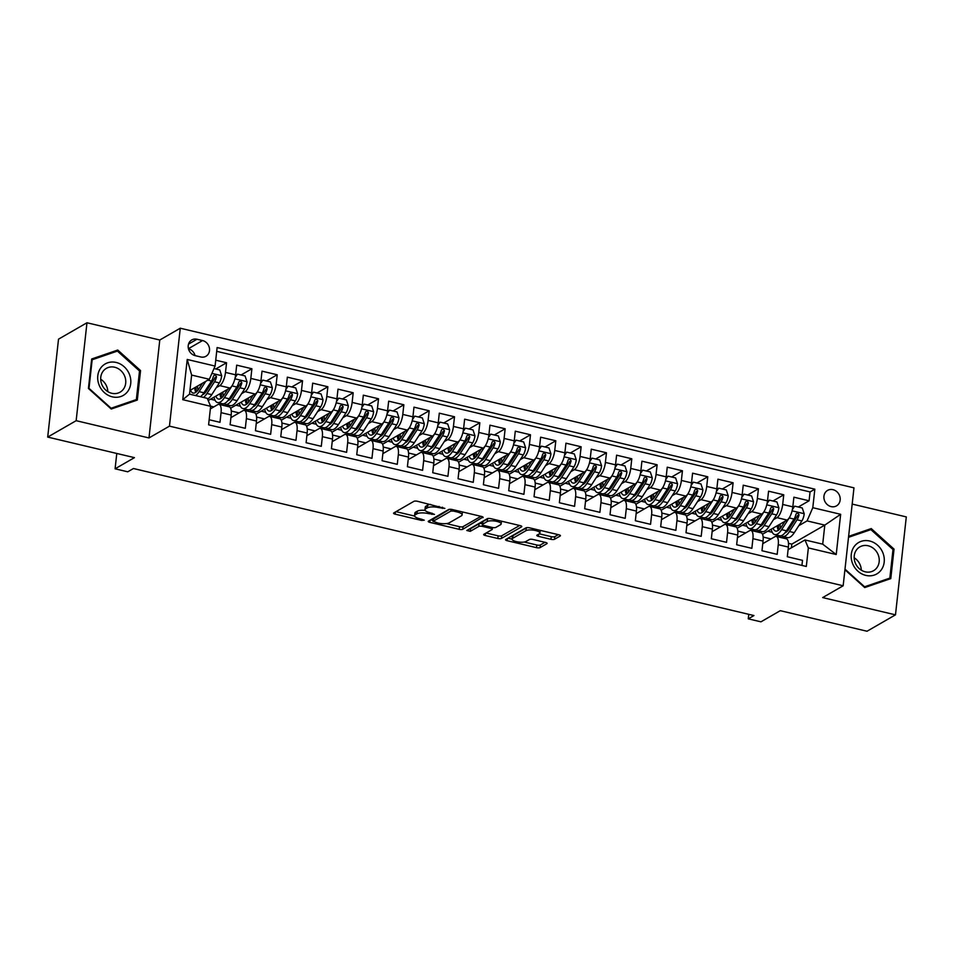<?xml version="1.0" encoding="UTF-8"?>
<svg xmlns="http://www.w3.org/2000/svg" width="954" height="954" viewBox="0 0 954 954"><rect width="100%" height="100%" fill="white"/><g stroke="black" fill="none" stroke-linecap="round" stroke-linejoin="round"><path stroke-width="1.43" d="M444.874 508.41L417.506 501.291A2.743 0.823 -173.7 0 0 413.905 501.339L393.787 512.93A2.743 0.823 -173.7 0 0 393.549 513.216A2.743 0.823 -173.7 0 0 395.159 514.158L421.573 520.419L424.268 520.18L419.724 518.714A8.765 2.635 -173.7 0 1 414.573 515.685A8.765 2.635 -173.7 0 1 415.336 514.766L417.017 513.801A8.765 2.635 -173.7 0 1 428.549 513.622L434.487 514.397L430.111 512.727A8.765 2.635 -173.7 0 1 424.971 509.698A8.765 2.635 -173.7 0 1 425.734 508.78L427.404 507.814A8.765 2.635 -173.7 0 1 438.935 507.635L444.874 508.41M832.985 489.664A8.932 7.882 60.1 0 0 827.583 490.392A8.932 7.882 60.1 0 0 824.113 499.204A8.932 7.882 60.1 0 0 831.113 506.61A8.932 7.882 60.1 0 0 836.503 505.882A8.932 7.882 60.1 0 0 839.985 497.058A8.932 7.882 60.1 0 0 832.985 489.664M550.959 539.32A2.743 0.823 -173.7 0 0 554.56 539.26L560.201 536.005A2.743 0.823 -173.7 0 0 560.439 535.719A2.743 0.823 -173.7 0 0 558.841 534.777L529.506 527.824A2.743 0.823 -173.7 0 0 525.892 527.884L505.787 539.463A2.743 0.823 -173.7 0 0 505.548 539.761A2.743 0.823 -173.7 0 0 507.158 540.703L536.494 547.656A2.743 0.823 -173.7 0 0 540.095 547.596L546.904 543.673A2.743 0.823 -173.7 0 0 547.143 543.386A2.743 0.823 -173.7 0 0 545.545 542.432L532.988 539.463A2.743 0.823 -173.7 0 0 529.387 539.511L526 541.467A7.334 2.206 -173.7 0 1 517.7 541.884A7.334 2.206 -173.7 0 1 512.059 539.082A7.334 2.206 -173.7 0 1 512.703 538.318L525.94 530.686A7.334 2.206 -173.7 0 1 534.24 530.269A7.334 2.206 -173.7 0 1 539.881 533.059A7.334 2.206 -173.7 0 1 539.248 533.835L537.03 535.111A2.743 0.823 -173.7 0 0 536.804 535.397A2.743 0.823 -173.7 0 0 538.402 536.339L550.959 539.32L551.257 536.673A2.743 0.823 -173.7 0 0 554.858 536.613L558.269 534.645M76.153 420.69L148.979 437.946L159.783 340.018L86.969 322.762L76.153 420.69L47.7 437.087L134.442 457.646L115.088 468.796L127.753 471.801L133.453 468.521L753.958 615.557L748.27 618.836L760.934 621.829L780.289 610.679L867.031 631.238L895.484 614.841L906.3 516.913L852.184 504.082M148.979 437.946L169.466 426.14L843.157 585.78L822.67 597.586L895.484 614.841M482.891 517.688A2.743 0.823 -173.7 0 0 483.129 517.402A2.743 0.823 -173.7 0 0 481.52 516.46L452.184 509.508A2.743 0.823 -173.7 0 0 448.583 509.555L428.465 521.146A2.743 0.823 -173.7 0 0 428.227 521.433A2.743 0.823 -173.7 0 0 429.837 522.375L459.172 529.327A2.743 0.823 -173.7 0 0 462.773 529.279L482.962 517.068M490.845 518.666L520.18 525.618A2.743 0.823 -173.7 0 1 521.79 526.56A2.743 0.823 -173.7 0 1 521.552 526.846L501.434 538.438A2.743 0.823 -173.7 0 1 497.833 538.485L485.276 535.516A2.743 0.823 -173.7 0 1 483.666 534.574A2.743 0.823 -173.7 0 1 483.905 534.288L492.061 529.589A2.743 0.823 -173.7 0 0 492.3 529.291A2.743 0.823 -173.7 0 0 490.702 528.349L482.366 526.381A2.743 0.823 -173.7 0 0 478.765 526.429L470.274 531.33L466.792 530.496L487.244 518.714A2.743 0.823 -173.7 0 1 490.845 518.666M47.7 437.087L58.516 339.159L86.969 322.762M798.295 507.015L809.087 500.79L793.883 497.189L792.822 506.848L782.685 504.451A11.174 4.043 103.3 0 1 776.973 517.664L773.479 519.668M772.967 501.005L783.759 494.792L768.566 491.191L767.493 500.85L757.369 498.453A11.174 4.043 103.3 0 1 751.645 511.654L748.151 513.669M747.638 495.007L758.43 488.794L743.238 485.192L742.164 494.852L732.04 492.443A11.174 4.043 103.3 0 1 726.316 505.656L722.834 507.671M722.309 489.008L733.101 482.784L717.909 479.182L716.836 488.842L706.711 486.445A11.174 4.043 103.3 0 1 700.987 499.657L697.505 501.661M696.98 483.01L707.773 476.785L692.58 473.184L691.519 482.843L681.383 480.446A11.174 4.043 103.3 0 1 675.659 493.659L672.176 495.663M671.652 477L682.444 470.787L667.251 467.186L666.19 476.845L656.054 474.448A11.174 4.043 103.3 0 1 650.33 487.649L646.848 489.664M646.323 471.002L657.127 464.789L641.923 461.187L640.861 470.847L630.725 468.438A11.174 4.043 103.3 0 1 625.001 481.651L621.519 483.666M621.006 465.003L631.798 458.779L616.594 455.177L615.533 464.836L605.396 462.44A11.174 4.043 103.3 0 1 599.684 475.652L596.19 477.656M595.678 459.005L606.47 452.78L591.277 449.179L590.204 458.838L580.08 456.441A11.174 4.043 103.3 0 1 574.356 469.654L570.862 471.658M570.349 452.995L581.141 446.782L565.949 443.181L564.875 452.84L554.751 450.443A11.174 4.043 103.3 0 1 549.027 463.644L545.545 465.659M545.02 446.997L555.812 440.772L540.62 437.182L539.547 446.842L529.422 444.433A11.174 4.043 103.3 0 1 523.698 457.646L520.216 459.661M519.692 440.998L530.484 434.774L515.291 431.172L514.23 440.831L504.094 438.435A11.174 4.043 103.3 0 1 498.37 451.647L494.887 453.651M494.363 434.988L505.155 428.775L489.962 425.174L488.901 434.833L478.765 432.436A11.174 4.043 103.3 0 1 473.041 445.649L469.559 447.653M469.034 428.99L479.838 422.777L464.634 419.176L463.572 428.835L453.436 426.438A11.174 4.043 103.3 0 1 447.712 439.639L444.23 441.654M443.705 422.992L454.509 416.767L439.305 413.165L438.244 422.837L428.107 420.428A11.174 4.043 103.3 0 1 422.395 433.641L418.901 435.644M418.389 416.993L429.181 410.769L413.976 407.167L412.915 416.826L402.791 414.43A11.174 4.043 103.3 0 1 397.067 427.642L393.573 429.646M393.06 410.983L403.852 404.77L388.66 401.169L387.586 410.828L377.462 408.431A11.174 4.043 103.3 0 1 371.738 421.644L368.256 423.648M367.731 404.985L378.523 398.772L363.331 395.171L362.258 404.83L352.133 402.421A11.174 4.043 103.3 0 1 346.409 415.634L342.927 417.649M342.403 398.987L353.195 392.762L338.002 389.16L336.929 398.832L326.805 396.423A11.174 4.043 103.3 0 1 321.081 409.636L317.599 411.639M317.074 392.988L327.866 386.764L312.673 383.162L311.612 392.821L301.476 390.424A11.174 4.043 103.3 0 1 295.752 403.637L292.27 405.641M291.745 386.978L302.549 380.765L287.345 377.164L286.283 386.823L276.147 384.426A11.174 4.043 103.3 0 1 270.423 397.639L266.941 399.643M266.416 380.98L277.22 374.767L262.016 371.166L260.955 380.825L250.819 378.416A11.174 4.043 103.3 0 1 245.095 391.629L241.612 393.644M241.1 374.982L251.892 368.757L236.687 365.155L235.626 374.815A11.174 4.043 103.3 0 1 229.902 388.028L208.199 400.537M209.153 419.748L219.992 422.312L221.054 412.653A11.174 4.043 103.3 0 0 219.074 404.413A11.174 4.043 103.3 0 0 217.667 404.687L210.345 408.908M219.074 404.413L229.21 406.809A11.174 4.043 103.3 0 1 231.19 415.05L230.117 424.709L245.309 428.31L246.382 418.651A11.174 4.043 103.3 0 0 244.403 410.411A11.174 4.043 103.3 0 0 242.996 410.685L230.892 417.661M244.403 410.411L254.539 412.808A11.174 4.043 -76.7 0 1 256.507 421.048L255.445 430.719L270.638 434.32L271.711 424.649A11.174 4.043 103.3 0 0 269.732 416.409A11.174 4.043 103.3 0 0 268.324 416.695L256.221 423.659M269.732 416.409L279.856 418.806A11.174 4.043 -76.7 0 1 281.835 427.058L280.774 436.717L295.967 440.319L297.04 430.659A11.174 4.043 103.3 0 0 295.06 422.407A11.174 4.043 103.3 0 0 293.653 422.694L281.549 429.658M295.06 422.407L305.185 424.816A11.174 4.043 -76.7 0 1 307.164 433.056L306.103 442.716L321.295 446.317L322.357 436.658A11.174 4.043 103.3 0 0 320.389 428.418A11.174 4.043 103.3 0 0 318.982 428.692L306.878 435.668M320.389 428.418L330.513 430.814A11.174 4.043 -76.7 0 1 332.493 439.055L331.432 448.714L346.624 452.315L347.685 442.656A11.174 4.043 103.3 0 0 345.706 434.416A11.174 4.043 103.3 0 0 344.311 434.69L332.207 441.666M345.706 434.416L355.842 436.813A11.174 4.043 -76.7 0 1 357.822 445.053L356.748 454.724L371.953 458.325L373.014 448.654A11.174 4.043 103.3 0 0 371.034 440.414A11.174 4.043 103.3 0 0 369.627 440.7L357.535 447.664M371.034 440.414L381.171 442.811A11.174 4.043 -76.7 0 1 383.15 451.063L382.077 460.722L397.281 464.324L398.343 454.664A11.174 4.043 103.3 0 0 396.363 446.412A11.174 4.043 103.3 0 0 394.956 446.699L382.864 453.663M396.363 446.412L406.499 448.821A11.174 4.043 -76.7 0 1 408.479 457.061L407.406 466.721L422.598 470.322L423.671 460.663A11.174 4.043 103.3 0 0 421.692 452.423A11.174 4.043 103.3 0 0 420.285 452.697L408.181 459.673M421.692 452.423L431.828 454.819A11.174 4.043 -76.7 0 1 433.796 463.06L432.734 472.719L447.927 476.32L449 466.661A11.174 4.043 103.3 0 0 447.021 458.421A11.174 4.043 103.3 0 0 445.613 458.695L433.51 465.671M447.021 458.421L457.145 460.818A11.174 4.043 -76.7 0 1 459.124 469.07L458.063 478.729L473.256 482.33L474.329 472.659A11.174 4.043 103.3 0 0 472.349 464.419A11.174 4.043 103.3 0 0 470.942 464.705L458.838 471.67M472.349 464.419L482.474 466.816A11.174 4.043 -76.7 0 1 484.453 475.068L483.392 484.727L498.584 488.329L499.657 478.669A11.174 4.043 103.3 0 0 497.678 470.417A11.174 4.043 103.3 0 0 496.271 470.704L484.167 477.68M497.678 470.417L507.802 472.826A11.174 4.043 -76.7 0 1 509.782 481.066L508.72 490.726L523.913 494.327L524.974 484.668A11.174 4.043 103.3 0 0 522.995 476.428A11.174 4.043 103.3 0 0 521.599 476.702L509.496 483.678M522.995 476.428L533.131 478.825A11.174 4.043 -76.7 0 1 535.111 487.065L534.037 496.724L549.242 500.325L550.303 490.666A11.174 4.043 103.3 0 0 548.323 482.426A11.174 4.043 103.3 0 0 546.916 482.7L534.824 489.676M548.323 482.426L558.46 484.823A11.174 4.043 -76.7 0 1 560.439 493.075L559.366 502.734L574.57 506.335L575.632 496.676A11.174 4.043 103.3 0 0 573.652 488.424A11.174 4.043 103.3 0 0 572.245 488.71L560.153 495.675M573.652 488.424L583.788 490.833A11.174 4.043 -76.7 0 1 585.768 499.073L584.695 508.732L599.899 512.334L600.96 502.675A11.174 4.043 103.3 0 0 598.981 494.422A11.174 4.043 103.3 0 0 597.574 494.709L585.47 501.685M598.981 494.422L609.117 496.831A11.174 4.043 -76.7 0 1 611.085 505.071L610.023 514.731L625.216 518.332L626.289 508.673A11.174 4.043 103.3 0 0 624.31 500.433A11.174 4.043 103.3 0 0 622.902 500.707L610.798 507.683M624.31 500.433L634.434 502.83A11.174 4.043 -76.7 0 1 636.413 511.07L635.352 520.729L650.545 524.33L651.618 514.671A11.174 4.043 103.3 0 0 649.638 506.431A11.174 4.043 103.3 0 0 648.231 506.705L636.127 513.681M649.638 506.431L659.763 508.828A11.174 4.043 -76.7 0 1 661.742 517.08L660.681 526.739L675.873 530.341L676.946 520.681A11.174 4.043 103.3 0 0 674.967 512.429A11.174 4.043 103.3 0 0 673.56 512.715L661.456 519.68M674.967 512.429L685.091 514.838A11.174 4.043 -76.7 0 1 687.071 523.078L686.009 532.737L701.202 536.339L702.263 526.68A11.174 4.043 103.3 0 0 700.296 518.439A11.174 4.043 103.3 0 0 698.888 518.714L686.785 525.69M700.296 518.439L710.42 520.836A11.174 4.043 -76.7 0 1 712.399 529.076L711.338 538.736L726.531 542.337L727.592 532.678A11.174 4.043 103.3 0 0 725.612 524.438A11.174 4.043 103.3 0 0 724.205 524.712L712.113 531.688M725.612 524.438L735.749 526.835A11.174 4.043 -76.7 0 1 737.728 535.075L736.655 544.746L751.859 548.335L752.921 538.676A11.174 4.043 103.3 0 0 750.941 530.436A11.174 4.043 103.3 0 0 749.534 530.722L737.442 537.686M750.941 530.436L761.077 532.833A11.174 4.043 -76.7 0 1 763.057 541.085L761.984 550.744L777.188 554.346L778.249 544.686A11.174 4.043 103.3 0 0 776.27 536.434A11.174 4.043 103.3 0 0 774.863 536.72L762.771 543.685M755.973 529.756L753.672 531.08M792.822 506.848A11.174 4.043 -76.7 0 1 787.098 520.061L762.496 534.24M730.645 523.758L728.343 525.082M767.493 500.85A11.174 4.043 -76.7 0 1 761.769 514.063L737.168 528.242M705.316 517.748L703.015 519.083M742.164 494.852A11.174 4.043 -76.7 0 1 736.44 508.065L711.839 522.232M679.999 511.749L677.698 513.073M716.836 488.842A11.174 4.043 -76.7 0 1 711.124 502.054L686.51 516.233M654.671 505.751L652.369 507.075M691.519 482.843A11.174 4.043 -76.7 0 1 685.795 496.056L661.182 510.235M629.342 499.753L627.04 501.077M666.19 476.845A11.174 4.043 -76.7 0 1 660.466 490.058L635.853 504.237M604.013 493.743L601.712 495.078M640.861 470.847A11.174 4.043 -76.7 0 1 635.137 484.048L610.524 498.226M578.684 487.744L576.383 489.068M615.533 464.836A11.174 4.043 -76.7 0 1 609.809 478.049L585.207 492.228M553.356 481.746L551.054 483.07M590.204 458.838A11.174 4.043 -76.7 0 1 584.48 472.051L559.879 486.23M528.027 475.748L525.726 477.072M564.875 452.84A11.174 4.043 -76.7 0 1 559.151 466.053L534.55 480.232M502.71 469.738L500.397 471.073M539.547 446.842A11.174 4.043 -76.7 0 1 533.835 460.043L509.221 474.221M477.382 463.739L475.08 465.063M514.23 440.831A11.174 4.043 -76.7 0 1 508.506 454.044L483.893 468.223M452.053 457.741L449.751 459.065M488.901 434.833A11.174 4.043 -76.7 0 1 483.177 448.046L458.564 462.225M426.724 451.743L424.423 453.067M463.572 428.835A11.174 4.043 -76.7 0 1 457.848 442.048L433.235 456.227M401.395 445.733L399.094 447.068M438.244 422.837A11.174 4.043 -76.7 0 1 432.52 436.038L407.918 450.216M376.067 439.734L373.765 441.058M412.915 416.826A11.174 4.043 -76.7 0 1 407.191 430.039L382.59 444.218M350.738 433.736L348.437 435.06M387.586 410.828A11.174 4.043 -76.7 0 1 381.862 424.041L357.261 438.22M325.421 427.738L323.108 429.061M362.258 404.83A11.174 4.043 -76.7 0 1 356.534 418.043L331.932 432.222M300.093 421.728L297.791 423.063M336.929 398.832A11.174 4.043 -76.7 0 1 331.217 412.033L306.604 426.211M274.764 415.729L272.462 417.053M311.612 392.821A11.174 4.043 -76.7 0 1 305.888 406.034L281.275 420.213M249.435 409.731L247.134 411.055M286.283 386.823A11.174 4.043 -76.7 0 1 280.559 400.036L255.946 414.215M224.107 403.733L221.805 405.056M260.955 380.825A11.174 4.043 -76.7 0 1 255.231 394.038L230.618 408.205M195.176 355.639L200.745 356.963A8.658 7.632 60.1 0 0 205.981 356.259A8.658 7.632 60.1 0 0 209.343 347.721A8.658 7.632 60.1 0 0 202.558 340.554L196.989 339.23A8.658 7.632 60.1 0 0 191.766 339.946A8.658 7.632 60.1 0 0 188.391 348.472A8.658 7.632 60.1 0 0 195.176 355.639M169.466 426.14L180.27 328.212L853.973 487.852L843.157 585.78M809.087 500.79L810.065 491.93L814.847 489.175L217.13 347.542L215.079 366.062L209.355 379.275L189.929 390.472M814.847 489.175L812.796 507.695L840.653 514.301L836.217 554.524L808.36 547.93L806.309 566.461L208.592 424.828L210.643 406.297L182.774 399.69L187.222 359.467L215.079 366.062M215.771 368.983L226.563 362.758L225.49 372.418A11.174 4.043 103.3 0 1 219.778 385.631L216.284 387.634M801.944 565.424L802.505 560.344L787.312 556.742L788.386 547.083A11.174 4.043 -76.7 0 0 786.406 538.843L776.27 536.434M251.892 368.757L250.819 378.416M277.22 374.767L276.147 384.426M302.549 380.765L301.476 390.424M327.866 386.764L326.805 396.423M353.195 392.762L352.133 402.421M378.523 398.772L377.462 408.431M403.852 404.77L402.791 414.43M429.181 410.769L428.107 420.428M454.509 416.767L453.436 426.438M479.838 422.777L478.765 432.436M505.155 428.775L504.094 438.435M530.484 434.774L529.422 444.433M555.812 440.772L554.751 450.443M581.141 446.782L580.08 456.441M606.47 452.78L605.396 462.44M631.798 458.779L630.725 468.438M657.127 464.789L656.054 474.448M682.444 470.787L681.383 480.446M707.773 476.785L706.711 486.445M733.101 482.784L732.04 492.443M758.43 488.794L757.369 498.453M783.759 494.792L782.685 504.451M810.065 491.93L216.713 351.322M226.563 362.758L215.723 360.195M791.391 547.787L791.796 544.126L824.805 525.105L807.072 520.908L798.808 525.666M781.302 535.754L779.001 537.09M791.796 544.126L788.493 543.351M209.355 379.275L191.635 375.077L189.524 394.133L207.256 398.331L210.643 406.297M159.783 340.018L180.27 328.212M748.771 614.316L748.27 618.836M116.782 453.46L115.088 468.796M788.087 549.695L804.973 539.964L822.706 544.162L824.805 525.105L840.653 514.301M737.812 531.068L745.694 532.928M712.483 525.07L720.365 526.93M687.154 519.059L695.037 520.932M661.837 513.061L669.708 514.933M636.509 507.063L644.379 508.923M611.18 501.065L619.051 502.925M585.851 495.054L593.734 496.927M560.523 489.056L568.405 490.928M535.194 483.058L543.076 484.918M509.865 477.048L517.748 478.92M484.549 471.049L492.419 472.922M459.22 465.051L467.09 466.911M433.891 459.053L441.762 460.913M408.562 453.043L416.445 454.915M383.234 447.044L391.116 448.917M357.905 441.046L365.787 442.906M332.576 435.048L340.459 436.908M307.248 429.038L315.13 430.91M281.931 423.039L289.801 424.912M256.602 417.041L264.473 418.901M231.273 411.043L239.156 412.903M210.572 406.13L213.827 406.905M763.14 537.066L771.023 538.938M221.495 404.985L223.665 403.733M210.548 399.189L215.055 400.251M246.824 410.983L248.982 409.743M235.876 405.188L240.384 406.249M272.152 416.981L274.311 415.741M261.205 411.186L265.713 412.259M297.481 422.98L299.639 421.74M286.522 417.184L291.03 418.257M322.81 428.99L324.968 427.738M311.851 423.194L316.358 424.256M348.138 434.988L350.297 433.748M337.179 429.193L341.687 430.266M373.467 440.986L375.626 439.746M362.508 435.191L367.016 436.264M398.784 446.997L400.954 445.745M387.837 441.189L392.344 442.262M424.113 452.995L426.271 451.743M413.165 447.199L417.673 448.261M449.441 458.993L451.6 457.753M438.494 453.198L443.002 454.271M474.77 464.992L476.928 463.751M463.811 459.196L468.319 460.269M500.099 471.002L502.257 469.75M489.14 465.194L493.647 466.267M525.427 477L527.586 475.76M514.468 471.204L518.976 472.266M550.756 482.998L552.915 481.758M539.797 477.203L544.305 478.276M576.085 488.997L578.243 487.756M565.126 483.201L569.633 484.274M601.402 495.007L603.56 493.755M590.454 489.211L594.962 490.273M626.73 501.005L628.889 499.765M615.783 495.209L620.291 496.271M652.059 507.003L654.217 505.763M641.1 501.208L645.608 502.281M677.388 513.002L679.546 511.761M666.429 507.206L670.936 508.279M702.716 519.012L704.875 517.76M691.757 513.216L696.265 514.278M728.045 525.01L730.204 523.77M717.086 519.214L721.594 520.276M753.374 531.008L755.532 529.768M742.415 525.213L746.922 526.286M808.36 547.93L804.973 539.964M807.072 520.908L812.796 507.695M778.691 537.007L780.849 535.766M767.743 531.211L772.251 532.284M191.635 375.077L187.222 359.467M189.524 394.133L182.774 399.69M836.217 554.524L822.706 544.162M195.045 355.615A8.658 7.632 60.1 0 0 188.463 348.782M111.236 409.027L137.304 400.072L140.56 370.581L117.747 350.035L91.679 358.99L88.424 388.481L111.236 409.027M844.934 569.753L864.718 587.569L890.786 578.613L894.041 549.122L871.229 528.576L848.619 536.351M113.729 352.36L117.747 350.035M139.499 371.189L140.56 370.581M892.98 549.731L894.041 549.122M867.21 530.901L871.229 528.576M430.576 504.38A8.765 2.635 -173.7 0 0 427.702 505.167L427.404 507.814M424.971 509.698L425.257 507.051A8.765 2.635 -173.7 0 1 426.021 506.133L427.702 505.167M425.162 510.378A8.765 2.635 -173.7 0 0 417.303 511.153L417.017 513.801M414.573 515.685L414.871 513.037A8.765 2.635 -173.7 0 1 415.634 512.119L417.303 511.153M396.017 511.654L414.62 516.054M446.389 523.591L459.47 526.68A2.743 0.823 -173.7 0 0 463.072 526.632L480.959 516.317M430.695 519.87L433.128 520.443M453.353 511.058L450.837 511.094L433.176 521.266L437.743 522.983A8.765 2.635 -173.7 0 0 449.274 522.804L461.342 515.852A8.765 2.635 -173.7 0 0 462.106 514.933A8.765 2.635 -173.7 0 0 456.966 511.904L453.353 511.058L453.496 509.818M433.426 519.048L449.644 509.305M462.106 514.933L462.392 512.286A8.765 2.635 -173.7 0 0 462.356 511.916M519.62 525.487L501.732 535.79L501.434 538.438M486.135 533L498.119 535.85A2.743 0.823 -173.7 0 0 501.732 535.79M482.426 523.674A2.743 0.823 -173.7 0 0 479.063 523.782L470.56 528.683L470.274 531.33M469.618 528.874L470.56 528.683M500.528 524.712A7.334 2.206 -173.7 0 0 501.172 523.937A7.334 2.206 -173.7 0 0 495.531 521.134A7.334 2.206 -173.7 0 0 487.232 521.552L482.569 524.247A2.743 0.823 -173.7 0 0 482.33 524.533A2.743 0.823 -173.7 0 0 483.928 525.475L492.264 527.455A2.743 0.823 -173.7 0 0 495.865 527.395L500.528 524.712M501.172 523.937L501.458 521.289A7.334 2.206 -173.7 0 0 501.458 521.182M488.853 518.439A7.334 2.206 -173.7 0 0 487.518 518.904L487.232 521.552M482.33 524.533L482.617 521.886A2.743 0.823 -173.7 0 1 482.855 521.599L487.518 518.904M539.26 533.823L551.257 536.673M539.881 533.059L540.167 530.412A7.334 2.206 -173.7 0 0 540.179 530.352M527.419 527.598A7.334 2.206 -173.7 0 0 526.238 528.039L525.94 530.686M512.059 539.082L512.358 536.434A7.334 2.206 -173.7 0 1 512.99 535.671L526.238 528.039M524.223 542.027L536.78 545.008A2.743 0.823 -173.7 0 0 540.381 544.949L544.972 542.301M508.005 538.187L512.059 539.141M202.451 383.258L198.778 388.934A17.732 6.416 103.3 0 1 193.102 393.048A17.732 6.416 103.3 0 1 190.561 390.103M205.754 381.35L199.1 391.629A21.358 7.727 103.3 0 1 195.642 395.576M213.994 368.554L219.742 369.925L221.686 375.816A7.393 2.683 103.3 0 1 219.348 382.9L211.764 394.634A21.358 7.727 103.3 0 1 207.567 399.07M203.667 394.145A17.732 6.416 103.3 0 1 203.393 393.537M203.5 397.436A21.358 7.727 -76.7 0 0 206.946 393.489L214.543 381.767A7.393 2.683 -76.7 0 0 216.522 376.735L215.139 374.683L213.481 376.019A7.393 2.683 103.3 0 1 211.502 381.04L203.917 392.774A21.358 7.727 103.3 0 1 200.459 396.721M196.047 386.942A21.358 7.727 -76.7 0 0 196.345 391.867M194.652 387.741A17.732 6.416 -76.7 0 0 195.82 392.285M216.522 376.735L214.877 377.689A3.768 1.359 103.3 0 1 214.209 379.072L206.624 390.794A17.732 6.416 103.3 0 1 202.427 394.813M197.931 390.138A17.732 6.416 103.3 0 1 197.573 386.06M116.161 362.46A18.15 16.015 60.1 0 0 97.797 375.757A18.15 16.015 60.1 0 0 112.357 396.864A18.15 16.015 60.1 0 0 130.722 383.568A18.15 16.015 60.1 0 0 116.161 362.46M114.659 367.23A13.738 12.128 60.1 0 0 106.359 368.351A13.738 12.128 60.1 0 0 101.017 381.91A13.738 12.128 60.1 0 0 111.785 393.286A13.738 12.128 60.1 0 0 120.085 392.166A13.738 12.128 60.1 0 0 125.439 378.607A13.738 12.128 60.1 0 0 114.659 367.23M136.362 399.559L111.105 408.24L89.008 388.338L92.156 359.765L117.414 351.084L139.522 370.987L136.362 399.559L132.797 401.61M91.548 360.111L92.156 359.765M107.826 391.629A13.738 12.128 60.1 0 0 100.683 379.227M854.438 546.225A18.15 16.015 60.1 0 0 857.861 571.148A18.15 16.015 60.1 0 0 881.043 570.182A18.15 16.015 60.1 0 0 877.62 545.259A18.15 16.015 60.1 0 0 854.438 546.225M856.632 549.731A13.738 12.128 60.1 0 0 857.574 566.855A13.738 12.128 60.1 0 0 873.566 570.707A13.738 12.128 60.1 0 0 876.774 567.868A13.738 12.128 60.1 0 0 875.844 550.744A13.738 12.128 60.1 0 0 859.84 546.892A13.738 12.128 60.1 0 0 856.632 549.731M848.511 537.317L870.895 529.625L893.004 549.528L889.843 578.1L864.586 586.782L844.994 569.144M886.278 580.151L889.843 578.1M861.307 570.17A13.738 12.128 60.1 0 0 854.164 557.768M232.728 384.605A7.393 2.683 103.3 0 1 232.013 385.905L224.428 397.627A21.358 7.727 103.3 0 1 217.584 402.576A21.358 7.727 103.3 0 1 214.018 397.186M227.779 389.256L224.107 394.944A17.732 6.416 103.3 0 1 218.43 399.046A17.732 6.416 103.3 0 1 215.89 396.101M235.519 375.685L237.474 374.123L245.071 375.924L247.014 381.815A7.393 2.683 103.3 0 1 244.677 388.91L237.093 400.632A21.358 7.727 103.3 0 1 230.248 405.581L225.442 404.436A21.358 7.727 -76.7 0 0 232.275 399.487L239.871 387.765A7.393 2.683 -76.7 0 0 241.839 382.745L240.468 380.694L238.81 382.017A7.393 2.683 103.3 0 1 236.83 387.05L229.234 398.772A21.358 7.727 103.3 0 1 222.401 403.721L217.584 402.576M228.996 400.143A17.732 6.416 103.3 0 1 228.721 399.547M237.474 374.123L235.185 377.557M221.376 392.941A21.358 7.727 -76.7 0 0 221.662 397.866M224.023 403.649A21.358 7.727 -76.7 0 0 225.442 404.436M219.98 393.752A17.732 6.416 -76.7 0 0 221.149 398.283M241.839 382.745L240.205 383.687A3.768 1.359 103.3 0 1 239.537 385.07L231.953 396.804A17.732 6.416 103.3 0 1 227.756 400.811M223.26 396.137A17.732 6.416 103.3 0 1 222.902 392.07M258.057 390.603A7.393 2.683 103.3 0 1 257.341 391.903L249.757 403.637A21.358 7.727 103.3 0 1 242.912 408.574A21.358 7.727 103.3 0 1 239.347 403.184M253.108 395.254L249.435 400.942A17.732 6.416 103.3 0 1 243.747 405.045A17.732 6.416 103.3 0 1 241.219 402.111M260.847 381.683L262.803 380.121L270.399 381.922L272.343 387.813A7.393 2.683 103.3 0 1 270.006 394.908L262.422 406.631A21.358 7.727 103.3 0 1 255.577 411.579L250.771 410.435A21.358 7.727 -76.7 0 0 257.604 405.498L265.188 393.763A7.393 2.683 -76.7 0 0 267.168 388.743L265.796 386.692L264.127 388.028A7.393 2.683 103.3 0 1 262.159 393.048L254.563 404.77A21.358 7.727 103.3 0 1 247.73 409.719L242.912 408.574M254.324 406.142A17.732 6.416 103.3 0 1 254.05 405.545M262.803 380.121L260.514 383.556M246.704 398.939A21.358 7.727 -76.7 0 0 246.991 403.876M249.352 409.648A21.358 7.727 -76.7 0 0 250.771 410.435M245.309 399.75A17.732 6.416 -76.7 0 0 246.478 404.281M267.168 388.743L265.534 389.685A3.768 1.359 103.3 0 1 264.866 391.08L257.282 402.803A17.732 6.416 103.3 0 1 253.084 406.809M248.589 402.147A17.732 6.416 103.3 0 1 248.231 398.068M283.386 396.614A7.393 2.683 103.3 0 1 282.67 397.913L275.086 409.636A21.358 7.727 103.3 0 1 268.241 414.585A21.358 7.727 103.3 0 1 264.675 409.183M278.437 401.252L274.752 406.941A17.732 6.416 103.3 0 1 269.076 411.055A17.732 6.416 103.3 0 1 266.548 408.109M286.176 387.694L288.12 386.12L295.728 387.92L297.672 393.823A7.393 2.683 103.3 0 1 295.335 400.907L287.75 412.641A21.358 7.727 103.3 0 1 280.905 417.578L276.1 416.445A21.358 7.727 -76.7 0 0 282.933 411.496L290.517 399.774A7.393 2.683 -76.7 0 0 292.496 394.741L291.125 392.69L289.456 394.026A7.393 2.683 103.3 0 1 287.476 399.046L279.892 410.78A21.358 7.727 103.3 0 1 273.059 415.717L268.241 414.585M279.653 412.152A17.732 6.416 103.3 0 1 279.379 411.544M288.12 386.12L285.842 389.554M272.033 404.949A21.358 7.727 -76.7 0 0 272.319 409.874M274.68 415.658A21.358 7.727 -76.7 0 0 276.1 416.445M270.638 405.748A17.732 6.416 -76.7 0 0 271.807 410.292M292.496 394.741L290.863 395.683A3.768 1.359 103.3 0 1 290.195 397.079L282.611 408.801A17.732 6.416 103.3 0 1 278.401 412.808M273.917 408.145A17.732 6.416 103.3 0 1 273.559 404.067M308.714 402.612A7.393 2.683 103.3 0 1 307.999 403.912L300.403 415.634A21.358 7.727 103.3 0 1 293.57 420.583A21.358 7.727 103.3 0 1 290.004 415.181M303.766 407.263L300.081 412.939A17.732 6.416 103.3 0 1 294.404 417.053A17.732 6.416 103.3 0 1 291.876 414.108M311.493 393.692L313.449 392.13L321.045 393.93L323.001 399.821A7.393 2.683 103.3 0 1 320.663 406.917L313.067 418.639A21.358 7.727 103.3 0 1 306.234 423.588L301.416 422.443A21.358 7.727 -76.7 0 0 308.261 417.494L315.846 405.772A7.393 2.683 -76.7 0 0 317.825 400.74L316.454 398.689L314.784 400.024A7.393 2.683 103.3 0 1 312.805 405.056L305.22 416.779A21.358 7.727 103.3 0 1 298.387 421.728L293.57 420.583M304.982 418.15A17.732 6.416 103.3 0 1 304.696 417.542M313.449 392.13L311.171 395.564M297.362 410.947A21.358 7.727 -76.7 0 0 297.648 415.872M300.009 421.656A21.358 7.727 -76.7 0 0 301.416 422.443M295.967 411.746A17.732 6.416 -76.7 0 0 297.123 416.29M317.825 400.74L316.191 401.694A3.768 1.359 103.3 0 1 315.524 403.077L307.939 414.799A17.732 6.416 103.3 0 1 303.73 418.818M299.246 414.143A17.732 6.416 103.3 0 1 298.888 410.065M334.043 408.61A7.393 2.683 103.3 0 1 333.328 409.91L325.731 421.632A21.358 7.727 103.3 0 1 318.898 426.581A21.358 7.727 103.3 0 1 315.333 421.191M329.094 413.261L325.409 418.949A17.732 6.416 103.3 0 1 319.733 423.051A17.732 6.416 103.3 0 1 317.193 420.106M336.822 399.69L338.777 398.128L346.374 399.929L348.329 405.82A7.393 2.683 103.3 0 1 345.98 412.915L338.396 424.637A21.358 7.727 103.3 0 1 331.563 429.586L326.745 428.441A21.358 7.727 -76.7 0 0 333.59 423.493L341.174 411.77A7.393 2.683 -76.7 0 0 343.154 406.75L341.782 404.699L340.113 406.022A7.393 2.683 103.3 0 1 338.133 411.055L330.549 422.777A21.358 7.727 103.3 0 1 323.704 427.726L318.898 426.581M330.311 424.148A17.732 6.416 103.3 0 1 330.024 423.552M338.777 398.128L336.5 401.562M322.69 416.946A21.358 7.727 -76.7 0 0 322.977 421.883M325.326 427.654A21.358 7.727 -76.7 0 0 326.745 428.441M321.295 417.757A17.732 6.416 -76.7 0 0 322.452 422.288M343.154 406.75L341.52 407.692A3.768 1.359 103.3 0 1 340.852 409.075L333.256 420.809A17.732 6.416 103.3 0 1 329.058 424.816M324.575 420.142A17.732 6.416 103.3 0 1 324.217 416.075M359.36 414.608A7.393 2.683 103.3 0 1 358.644 415.908L351.06 427.642A21.358 7.727 103.3 0 1 344.227 432.579A21.358 7.727 103.3 0 1 340.661 427.189M354.411 419.259L350.738 424.947A17.732 6.416 103.3 0 1 345.062 429.05A17.732 6.416 103.3 0 1 342.522 426.116M362.15 405.688L364.106 404.126L371.702 405.927L373.646 411.818A7.393 2.683 103.3 0 1 371.309 418.913L363.724 430.636A21.358 7.727 103.3 0 1 356.891 435.584L352.074 434.44A21.358 7.727 -76.7 0 0 358.919 429.503L366.503 417.769A7.393 2.683 -76.7 0 0 368.482 412.748L367.111 410.697L365.442 412.033A7.393 2.683 103.3 0 1 363.462 417.053L355.878 428.775A21.358 7.727 103.3 0 1 349.033 433.724L344.227 432.579M355.639 430.147A17.732 6.416 103.3 0 1 355.353 429.55M364.106 404.126L361.828 407.561M348.019 422.944A21.358 7.727 -76.7 0 0 348.305 427.881M350.655 433.653A21.358 7.727 -76.7 0 0 352.074 434.44M346.624 423.755A17.732 6.416 -76.7 0 0 347.781 428.286M368.482 412.748L366.837 413.69A3.768 1.359 103.3 0 1 366.181 415.085L358.585 426.808A17.732 6.416 103.3 0 1 354.387 430.814M349.891 426.152A17.732 6.416 103.3 0 1 349.534 422.073M384.689 420.619A7.393 2.683 103.3 0 1 383.973 421.918L376.389 433.641A21.358 7.727 103.3 0 1 369.556 438.59A21.358 7.727 103.3 0 1 365.99 433.188M379.74 425.257L376.067 430.946A17.732 6.416 103.3 0 1 370.39 435.06A17.732 6.416 103.3 0 1 367.85 432.114M387.479 411.699L389.435 410.125L397.031 411.925L398.975 417.828A7.393 2.683 103.3 0 1 396.637 424.912L389.053 436.646A21.358 7.727 103.3 0 1 382.22 441.583L377.402 440.45A21.358 7.727 -76.7 0 0 384.235 435.501L391.832 423.779A7.393 2.683 -76.7 0 0 393.811 418.746L392.428 416.695L390.77 418.031A7.393 2.683 103.3 0 1 388.791 423.051L381.206 434.786A21.358 7.727 103.3 0 1 374.362 439.722L369.556 438.59M380.956 436.157A17.732 6.416 103.3 0 1 380.682 435.549M389.435 410.125L387.145 413.571M373.336 428.954A21.358 7.727 -76.7 0 0 373.634 433.879M375.983 439.663A21.358 7.727 -76.7 0 0 377.402 440.45M371.941 429.753A17.732 6.416 -76.7 0 0 373.109 434.297M393.811 418.746L392.166 419.688A3.768 1.359 103.3 0 1 391.498 421.084L383.913 432.806A17.732 6.416 103.3 0 1 379.716 436.813M375.22 432.15A17.732 6.416 103.3 0 1 374.862 428.072M410.017 426.617A7.393 2.683 103.3 0 1 409.302 427.917L401.717 439.639A21.358 7.727 103.3 0 1 394.873 444.588A21.358 7.727 103.3 0 1 391.319 439.186M405.068 431.268L401.395 436.956A17.732 6.416 103.3 0 1 395.719 441.058A17.732 6.416 103.3 0 1 393.179 438.113M412.808 417.697L414.763 416.135L422.36 417.935L424.303 423.826A7.393 2.683 103.3 0 1 421.966 430.922L414.382 442.644A21.358 7.727 103.3 0 1 407.537 447.593L402.731 446.448A21.358 7.727 -76.7 0 0 409.564 441.499L417.16 429.777A7.393 2.683 -76.7 0 0 419.14 424.757L417.757 422.694L416.099 424.029A7.393 2.683 103.3 0 1 414.119 429.061L406.523 440.784A21.358 7.727 103.3 0 1 399.69 445.733L394.873 444.588M406.285 442.155A17.732 6.416 103.3 0 1 406.01 441.547M414.763 416.135L412.474 419.569M398.665 434.952A21.358 7.727 -76.7 0 0 398.951 439.877M401.312 445.661A21.358 7.727 -76.7 0 0 402.731 446.448M397.269 435.751A17.732 6.416 -76.7 0 0 398.438 440.295M419.14 424.757L417.494 425.699A3.768 1.359 103.3 0 1 416.826 427.082L409.242 438.816A17.732 6.416 103.3 0 1 405.045 442.823M400.549 438.148A17.732 6.416 103.3 0 1 400.191 434.07M435.346 432.615A7.393 2.683 103.3 0 1 434.63 433.915L427.046 445.637A21.358 7.727 103.3 0 1 420.201 450.586A21.358 7.727 103.3 0 1 416.636 445.196M430.397 437.266L426.724 442.954A17.732 6.416 103.3 0 1 421.048 447.056A17.732 6.416 103.3 0 1 418.508 444.111M438.136 423.695L440.092 422.133L447.688 423.934L449.632 429.825A7.393 2.683 103.3 0 1 447.295 436.92L439.711 448.642A21.358 7.727 103.3 0 1 432.866 453.591L428.06 452.446A21.358 7.727 -76.7 0 0 434.893 447.498L442.477 435.775A7.393 2.683 -76.7 0 0 444.457 430.755L443.085 428.704L441.428 430.027A7.393 2.683 103.3 0 1 439.448 435.06L431.852 446.782A21.358 7.727 103.3 0 1 425.019 451.731L420.201 450.586M431.613 448.153A17.732 6.416 103.3 0 1 431.339 447.557M440.092 422.133L437.803 425.567M423.993 440.951A21.358 7.727 -76.7 0 0 424.28 445.888M426.641 451.659A21.358 7.727 -76.7 0 0 428.06 452.446M422.598 441.762A17.732 6.416 -76.7 0 0 423.767 446.293M444.457 430.755L442.823 431.697A3.768 1.359 103.3 0 1 442.155 433.092L434.571 444.814A17.732 6.416 103.3 0 1 430.373 448.821M425.878 444.147A17.732 6.416 103.3 0 1 425.52 440.08M460.675 438.613A7.393 2.683 103.3 0 1 459.959 439.913L452.375 451.647A21.358 7.727 103.3 0 1 445.53 456.596A21.358 7.727 103.3 0 1 441.964 451.194M455.726 443.264L452.041 448.952A17.732 6.416 103.3 0 1 446.365 453.055A17.732 6.416 103.3 0 1 443.837 450.121M463.465 429.694L465.409 428.131L473.017 429.932L474.961 435.823A7.393 2.683 103.3 0 1 472.624 442.918L465.039 454.641A21.358 7.727 103.3 0 1 458.194 459.589L453.388 458.457A21.358 7.727 -76.7 0 0 460.222 453.508L467.806 441.774A7.393 2.683 -76.7 0 0 469.785 436.753L468.414 434.702L466.744 436.038A7.393 2.683 103.3 0 1 464.765 441.058L457.181 452.78A21.358 7.727 103.3 0 1 450.348 457.729L445.53 456.596M456.942 454.152A17.732 6.416 103.3 0 1 456.668 453.555M465.409 428.131L463.131 431.566M449.322 446.961A21.358 7.727 -76.7 0 0 449.608 451.886M451.969 457.658A21.358 7.727 -76.7 0 0 453.388 458.457M447.927 447.76A17.732 6.416 -76.7 0 0 449.095 452.291M469.785 436.753L468.152 437.695A3.768 1.359 103.3 0 1 467.484 439.09L459.9 450.813A17.732 6.416 103.3 0 1 455.69 454.819M451.206 450.157A17.732 6.416 103.3 0 1 450.848 446.078M486.003 444.624A7.393 2.683 103.3 0 1 485.288 445.923L477.704 457.646A21.358 7.727 103.3 0 1 470.859 462.595A21.358 7.727 103.3 0 1 467.293 457.193M481.054 449.262L477.37 454.951A17.732 6.416 103.3 0 1 471.693 459.065A17.732 6.416 103.3 0 1 469.165 456.119M488.782 435.704L490.738 434.13L498.334 435.93L500.29 441.833A7.393 2.683 103.3 0 1 497.952 448.917L490.356 460.651A21.358 7.727 103.3 0 1 483.523 465.588L478.705 464.455A21.358 7.727 -76.7 0 0 485.55 459.506L493.135 447.784A7.393 2.683 -76.7 0 0 495.114 442.751L493.743 440.7L492.073 442.036A7.393 2.683 103.3 0 1 490.094 447.056L482.509 458.791A21.358 7.727 103.3 0 1 475.676 463.727L470.859 462.595M482.271 460.162A17.732 6.416 103.3 0 1 481.985 459.554M490.738 434.13L488.46 437.576M474.651 452.959A21.358 7.727 -76.7 0 0 474.937 457.884M477.298 463.668A21.358 7.727 -76.7 0 0 478.705 464.455M473.256 453.758A17.732 6.416 -76.7 0 0 474.412 458.302M495.114 442.751L493.48 443.693A3.768 1.359 103.3 0 1 492.813 445.089L485.228 456.811A17.732 6.416 103.3 0 1 481.019 460.818M476.535 456.155A17.732 6.416 103.3 0 1 476.177 452.077M511.332 450.622A7.393 2.683 103.3 0 1 510.617 451.922L503.02 463.644A21.358 7.727 103.3 0 1 496.187 468.593A21.358 7.727 103.3 0 1 492.622 463.191M506.383 455.273L502.698 460.961A17.732 6.416 103.3 0 1 497.022 465.063A17.732 6.416 103.3 0 1 494.482 462.118M514.111 441.702L516.066 440.14L523.663 441.94L525.618 447.831A7.393 2.683 103.3 0 1 523.281 454.927L515.685 466.649A21.358 7.727 103.3 0 1 508.852 471.598L504.034 470.453A21.358 7.727 -76.7 0 0 510.879 465.504L518.463 453.782A7.393 2.683 -76.7 0 0 520.443 448.762L519.071 446.699L517.402 448.034A7.393 2.683 103.3 0 1 515.422 453.067L507.838 464.789A21.358 7.727 103.3 0 1 500.993 469.738L496.187 468.593M507.6 466.16A17.732 6.416 103.3 0 1 507.313 465.564M516.066 440.14L513.789 443.574M499.979 458.957A21.358 7.727 -76.7 0 0 500.266 463.882M502.615 469.666A21.358 7.727 -76.7 0 0 504.034 470.453M498.584 459.756A17.732 6.416 -76.7 0 0 499.741 464.3M520.443 448.762L518.809 449.704A3.768 1.359 103.3 0 1 518.141 451.087L510.557 462.821A17.732 6.416 103.3 0 1 506.347 466.828M501.864 462.153A17.732 6.416 103.3 0 1 501.506 458.075M536.661 456.62A7.393 2.683 103.3 0 1 535.933 457.92L528.349 469.654A21.358 7.727 103.3 0 1 521.516 474.591A21.358 7.727 103.3 0 1 517.95 469.201M531.712 461.271L528.027 466.959A17.732 6.416 103.3 0 1 522.351 471.061A17.732 6.416 103.3 0 1 519.811 468.128M539.439 447.7L541.395 446.138L548.991 447.939L550.935 453.83A7.393 2.683 103.3 0 1 548.598 460.925L541.013 472.647A21.358 7.727 103.3 0 1 534.18 477.596L529.363 476.451A21.358 7.727 -76.7 0 0 536.208 471.514L543.792 459.78A7.393 2.683 -76.7 0 0 545.771 454.76L544.4 452.709L542.731 454.032A7.393 2.683 103.3 0 1 540.751 459.065L533.167 470.787A21.358 7.727 103.3 0 1 526.322 475.736L521.516 474.591M532.928 472.158A17.732 6.416 103.3 0 1 532.642 471.562M541.395 446.138L539.117 449.572M525.308 464.956A21.358 7.727 -76.7 0 0 525.594 469.893M527.944 475.664A21.358 7.727 -76.7 0 0 529.363 476.451M523.913 465.767A17.732 6.416 -76.7 0 0 525.07 470.298M545.771 454.76L544.126 455.702A3.768 1.359 103.3 0 1 543.47 457.097L535.874 468.819A17.732 6.416 103.3 0 1 531.676 472.826M527.18 468.152A17.732 6.416 103.3 0 1 526.823 464.085M561.978 462.618A7.393 2.683 103.3 0 1 561.262 463.93L553.678 475.652A21.358 7.727 103.3 0 1 546.845 480.601A21.358 7.727 103.3 0 1 543.279 475.199M557.029 467.269L553.356 472.957A17.732 6.416 103.3 0 1 547.679 477.06A17.732 6.416 103.3 0 1 545.139 474.126M564.768 453.71L566.724 452.136L574.32 453.937L576.264 459.828A7.393 2.683 103.3 0 1 573.926 466.923L566.342 478.646A21.358 7.727 103.3 0 1 559.509 483.595L554.691 482.462A21.358 7.727 -76.7 0 0 561.536 477.513L569.121 465.791A7.393 2.683 -76.7 0 0 571.1 460.758L569.729 458.707L568.059 460.043A7.393 2.683 103.3 0 1 566.08 465.063L558.495 476.785A21.358 7.727 103.3 0 1 551.65 481.734L546.845 480.601M558.245 478.157A17.732 6.416 103.3 0 1 557.971 477.56M566.724 452.136L564.434 455.571M550.637 470.966A21.358 7.727 -76.7 0 0 550.923 475.891M553.272 481.663A21.358 7.727 -76.7 0 0 554.691 482.462M549.242 471.765A17.732 6.416 -76.7 0 0 550.398 476.296M571.1 460.758L569.455 461.7A3.768 1.359 103.3 0 1 568.787 463.095L561.202 474.818A17.732 6.416 103.3 0 1 557.005 478.825M552.509 474.162A17.732 6.416 103.3 0 1 552.151 470.083M587.306 468.629A7.393 2.683 103.3 0 1 586.591 469.928L579.006 481.651A21.358 7.727 103.3 0 1 572.173 486.6A21.358 7.727 103.3 0 1 568.608 481.198M582.357 473.279L578.684 478.956A17.732 6.416 103.3 0 1 573.008 483.07A17.732 6.416 103.3 0 1 570.468 480.124M590.097 459.709L592.052 458.135L599.649 459.935L601.592 465.838A7.393 2.683 103.3 0 1 599.255 472.922L591.671 484.656A21.358 7.727 103.3 0 1 584.826 489.593L580.02 488.46A21.358 7.727 -76.7 0 0 586.853 483.511L594.449 471.789A7.393 2.683 -76.7 0 0 596.429 466.756L595.046 464.705L593.388 466.041A7.393 2.683 103.3 0 1 591.408 471.061L583.824 482.796A21.358 7.727 103.3 0 1 576.979 487.732L572.173 486.6M583.574 484.167A17.732 6.416 103.3 0 1 583.299 483.559M592.052 458.135L589.763 461.581M575.954 476.964A21.358 7.727 -76.7 0 0 576.24 481.889M578.601 487.673A21.358 7.727 -76.7 0 0 580.02 488.46M574.558 477.763A17.732 6.416 -76.7 0 0 575.727 482.307M596.429 466.756L594.783 467.698A3.768 1.359 103.3 0 1 594.115 469.094L586.531 480.816A17.732 6.416 103.3 0 1 582.334 484.823M577.838 480.16A17.732 6.416 103.3 0 1 577.48 476.082M612.635 474.627A7.393 2.683 103.3 0 1 611.919 475.927L604.335 487.649A21.358 7.727 103.3 0 1 597.49 492.598A21.358 7.727 103.3 0 1 593.925 487.196M607.686 479.278L604.013 484.966A17.732 6.416 103.3 0 1 598.337 489.068A17.732 6.416 103.3 0 1 595.797 486.123M615.425 465.707L617.381 464.145L624.977 465.946L626.921 471.836A7.393 2.683 103.3 0 1 624.584 478.932L616.999 490.654A21.358 7.727 103.3 0 1 610.155 495.603L605.349 494.458A21.358 7.727 -76.7 0 0 612.182 489.509L619.766 477.787A7.393 2.683 -76.7 0 0 621.746 472.767L620.374 470.704L618.717 472.039A7.393 2.683 103.3 0 1 616.737 477.072L609.141 488.794A21.358 7.727 103.3 0 1 602.308 493.743L597.49 492.598M608.902 490.165A17.732 6.416 103.3 0 1 608.628 489.569M617.381 464.145L615.091 467.579M601.282 482.962A21.358 7.727 -76.7 0 0 601.569 487.888M603.93 493.671A21.358 7.727 -76.7 0 0 605.349 494.458M599.887 483.773A17.732 6.416 -76.7 0 0 601.056 488.305M621.746 472.767L620.112 473.709A3.768 1.359 103.3 0 1 619.444 475.092L611.86 486.826A17.732 6.416 103.3 0 1 607.662 490.833M603.166 486.158A17.732 6.416 103.3 0 1 602.809 482.08M637.964 480.625A7.393 2.683 103.3 0 1 637.248 481.925L629.664 493.659A21.358 7.727 103.3 0 1 622.819 498.596A21.358 7.727 103.3 0 1 619.253 493.206M633.015 485.276L629.33 490.964A17.732 6.416 103.3 0 1 623.654 495.066A17.732 6.416 103.3 0 1 621.126 492.133M640.754 471.705L642.698 470.143L650.306 471.944L652.25 477.835A7.393 2.683 103.3 0 1 649.912 484.93L642.328 496.652A21.358 7.727 103.3 0 1 635.483 501.601L630.677 500.456A21.358 7.727 -76.7 0 0 637.51 495.52L645.095 483.785A7.393 2.683 -76.7 0 0 647.074 478.765L645.703 476.714L644.033 478.037A7.393 2.683 103.3 0 1 642.054 483.07L634.47 494.792A21.358 7.727 103.3 0 1 627.637 499.741L622.819 498.596M634.231 496.163A17.732 6.416 103.3 0 1 633.957 495.567M642.698 470.143L640.42 473.578M626.611 488.961A21.358 7.727 -76.7 0 0 626.897 493.898M629.258 499.669A21.358 7.727 -76.7 0 0 630.677 500.456M625.216 489.772A17.732 6.416 -76.7 0 0 626.384 494.303M647.074 478.765L645.441 479.707A3.768 1.359 103.3 0 1 644.773 481.102L637.189 492.824A17.732 6.416 103.3 0 1 632.991 496.831M628.495 492.157A17.732 6.416 103.3 0 1 628.137 488.09M663.292 486.623A7.393 2.683 103.3 0 1 662.577 487.935L654.993 499.657A21.358 7.727 103.3 0 1 648.148 504.606A21.358 7.727 103.3 0 1 644.582 499.204M658.343 491.274L654.659 496.962A17.732 6.416 103.3 0 1 648.982 501.065A17.732 6.416 103.3 0 1 646.454 498.131M666.071 477.715L668.027 476.141L675.623 477.942L677.578 483.845A7.393 2.683 103.3 0 1 675.241 490.928L667.657 502.651A21.358 7.727 103.3 0 1 660.812 507.6L655.994 506.467A21.358 7.727 -76.7 0 0 662.839 501.518L670.423 489.796A7.393 2.683 -76.7 0 0 672.403 484.763L671.032 482.712L669.362 484.048A7.393 2.683 103.3 0 1 667.383 489.068L659.798 500.79A21.358 7.727 103.3 0 1 652.965 505.739L648.148 504.606M659.56 502.174A17.732 6.416 103.3 0 1 659.286 501.565M668.027 476.141L665.749 479.576M651.94 494.971A21.358 7.727 -76.7 0 0 652.226 499.896M654.587 505.668A21.358 7.727 -76.7 0 0 655.994 506.467M650.545 495.77A17.732 6.416 -76.7 0 0 651.713 500.313M672.403 484.763L670.769 485.705A3.768 1.359 103.3 0 1 670.102 487.1L662.517 498.823A17.732 6.416 103.3 0 1 658.308 502.83M653.824 498.167A17.732 6.416 103.3 0 1 653.466 494.089M688.621 492.634A7.393 2.683 103.3 0 1 687.906 493.933L680.309 505.656A21.358 7.727 103.3 0 1 673.476 510.605A21.358 7.727 103.3 0 1 669.911 505.203M683.672 497.284L679.987 502.961A17.732 6.416 103.3 0 1 674.311 507.075A17.732 6.416 103.3 0 1 671.771 504.129M691.4 483.714L693.355 482.152L700.951 483.952L702.907 489.843A7.393 2.683 103.3 0 1 700.57 496.927L692.974 508.661A21.358 7.727 103.3 0 1 686.141 513.61L681.323 512.465A21.358 7.727 -76.7 0 0 688.168 507.516L695.752 495.794A7.393 2.683 -76.7 0 0 697.732 490.761L696.36 488.71L694.691 490.046A7.393 2.683 103.3 0 1 692.711 495.066L685.127 506.801A21.358 7.727 103.3 0 1 678.282 511.749L673.476 510.605M684.889 508.172A17.732 6.416 103.3 0 1 684.602 507.564M693.355 482.152L691.078 485.586M677.268 500.969A21.358 7.727 -76.7 0 0 677.555 505.894M679.904 511.678A21.358 7.727 -76.7 0 0 681.323 512.465M675.873 501.768A17.732 6.416 -76.7 0 0 677.03 506.312M697.732 490.761L696.098 491.715A3.768 1.359 103.3 0 1 695.43 493.099L687.846 504.821A17.732 6.416 103.3 0 1 683.636 508.84M679.153 504.165A17.732 6.416 103.3 0 1 678.795 500.087M713.95 498.632A7.393 2.683 103.3 0 1 713.222 499.932L705.638 511.654A21.358 7.727 103.3 0 1 698.805 516.603A21.358 7.727 103.3 0 1 695.239 511.213M709.001 503.283L705.316 508.971A17.732 6.416 103.3 0 1 699.64 513.073A17.732 6.416 103.3 0 1 697.1 510.128M716.728 489.712L718.684 488.15L726.28 489.951L728.236 495.841A7.393 2.683 103.3 0 1 725.887 502.937L718.302 514.659A21.358 7.727 103.3 0 1 711.469 519.608L706.652 518.463A21.358 7.727 -76.7 0 0 713.497 513.514L721.081 501.792A7.393 2.683 -76.7 0 0 723.06 496.772L721.689 494.709L720.02 496.044A7.393 2.683 103.3 0 1 718.04 501.077L710.456 512.799A21.358 7.727 103.3 0 1 703.611 517.748L698.805 516.603M710.217 514.17A17.732 6.416 103.3 0 1 709.931 513.574M718.684 488.15L716.406 491.584M702.597 506.968A21.358 7.727 -76.7 0 0 702.883 511.893M705.233 517.676A21.358 7.727 -76.7 0 0 706.652 518.463M701.202 507.778A17.732 6.416 -76.7 0 0 702.359 512.31M723.06 496.772L721.415 497.714A3.768 1.359 103.3 0 1 720.759 499.097L713.163 510.831A17.732 6.416 103.3 0 1 708.965 514.838M704.469 510.163A17.732 6.416 103.3 0 1 704.112 506.097M739.267 504.63A7.393 2.683 103.3 0 1 738.551 505.93L730.967 517.664A21.358 7.727 103.3 0 1 724.134 522.601A21.358 7.727 103.3 0 1 720.568 517.211M734.318 509.281L730.645 514.969A17.732 6.416 103.3 0 1 724.968 519.071A17.732 6.416 103.3 0 1 722.428 516.138M742.057 495.71L744.013 494.148L751.609 495.949L753.553 501.84A7.393 2.683 103.3 0 1 751.215 508.935L743.631 520.657A21.358 7.727 103.3 0 1 736.798 525.606L731.98 524.462A21.358 7.727 -76.7 0 0 738.825 519.525L746.41 507.79A7.393 2.683 -76.7 0 0 748.389 502.77L747.018 500.719L745.348 502.054A7.393 2.683 103.3 0 1 743.369 507.075L735.784 518.797A21.358 7.727 103.3 0 1 728.939 523.746L724.134 522.601M735.546 520.168A17.732 6.416 103.3 0 1 735.26 519.572M744.013 494.148L741.735 497.583M727.926 512.966A21.358 7.727 -76.7 0 0 728.212 517.903M730.561 523.674A21.358 7.727 -76.7 0 0 731.98 524.462M726.531 513.777A17.732 6.416 -76.7 0 0 727.687 518.308M748.389 502.77L746.744 503.712A3.768 1.359 103.3 0 1 746.076 505.107L738.491 516.829A17.732 6.416 103.3 0 1 734.294 520.836M729.798 516.162A17.732 6.416 103.3 0 1 729.44 512.095M764.595 510.64A7.393 2.683 103.3 0 1 763.88 511.94L756.295 523.663A21.358 7.727 103.3 0 1 749.462 528.611A21.358 7.727 103.3 0 1 745.897 523.209M759.646 515.279L755.973 520.967A17.732 6.416 103.3 0 1 750.297 525.07A17.732 6.416 103.3 0 1 747.757 522.136M767.386 501.721L769.341 500.146L776.938 501.947L778.881 507.85A7.393 2.683 103.3 0 1 776.544 514.933L768.96 526.656A21.358 7.727 103.3 0 1 762.115 531.605L757.309 530.472A21.358 7.727 -76.7 0 0 764.142 525.523L771.738 513.801A7.393 2.683 -76.7 0 0 773.718 508.768L772.335 506.717L770.677 508.053A7.393 2.683 103.3 0 1 768.697 513.073L761.113 524.795A21.358 7.727 103.3 0 1 754.268 529.744L749.462 528.611M760.863 526.179A17.732 6.416 103.3 0 1 760.588 525.571M769.341 500.146L767.052 503.581M753.243 518.976A21.358 7.727 -76.7 0 0 753.541 523.901M755.89 529.685A21.358 7.727 -76.7 0 0 757.309 530.472M751.847 519.775A17.732 6.416 -76.7 0 0 753.016 524.318M773.718 508.768L772.072 509.71A3.768 1.359 103.3 0 1 771.404 511.106L763.82 522.828A17.732 6.416 103.3 0 1 759.622 526.835M755.127 522.172A17.732 6.416 103.3 0 1 754.769 518.094M789.924 516.639A7.393 2.683 103.3 0 1 789.208 517.939L781.624 529.661A21.358 7.727 103.3 0 1 774.779 534.61A21.358 7.727 103.3 0 1 771.214 529.208M784.975 521.289L781.302 526.966A17.732 6.416 103.3 0 1 775.626 531.08A17.732 6.416 103.3 0 1 773.086 528.134M792.714 507.719L794.67 506.157L802.266 507.957L804.21 513.848A7.393 2.683 103.3 0 1 801.873 520.932L794.288 532.666A21.358 7.727 103.3 0 1 787.444 537.615L782.638 536.47A21.358 7.727 -76.7 0 0 789.471 531.521L797.055 519.799A7.393 2.683 -76.7 0 0 799.035 514.766L797.663 512.715L796.006 514.051A7.393 2.683 103.3 0 1 794.026 519.071L786.43 530.806A21.358 7.727 103.3 0 1 779.597 535.754L774.779 534.61M786.191 532.177A17.732 6.416 103.3 0 1 785.917 531.569M794.67 506.157L792.38 509.591M778.571 524.974A21.358 7.727 -76.7 0 0 778.858 529.899M781.219 535.683A21.358 7.727 -76.7 0 0 782.638 536.47M777.176 525.773A17.732 6.416 -76.7 0 0 778.345 530.317M799.035 514.766L797.401 515.72A3.768 1.359 103.3 0 1 796.733 517.104L789.149 528.826A17.732 6.416 103.3 0 1 784.951 532.845M780.455 528.17A17.732 6.416 103.3 0 1 780.098 524.092M787.098 520.061L776.973 517.664M761.769 514.063L751.645 511.654M736.44 508.065L726.316 505.656M711.124 502.054L700.987 499.657M685.795 496.056L675.659 493.659M660.466 490.058L650.33 487.649M635.137 484.048L625.001 481.651M609.809 478.049L599.684 475.652M584.48 472.051L574.356 469.654M559.151 466.053L549.027 463.644M533.835 460.043L523.698 457.646M508.506 454.044L498.37 451.647M483.177 448.046L473.041 445.649M457.848 442.048L447.712 439.639M432.52 436.038L422.395 433.641M407.191 430.039L397.067 427.642M381.862 424.041L371.738 421.644M356.534 418.043L346.409 415.634M331.217 412.033L321.081 409.636M305.888 406.034L295.752 403.637M280.559 400.036L270.423 397.639M255.231 394.038L245.095 391.629M229.902 388.028L219.778 385.631M231.19 415.05L221.054 412.653M788.386 547.083L778.249 544.686M763.057 541.085L752.921 538.676M737.728 535.075L727.592 532.678M712.399 529.076L702.263 526.68M687.071 523.078L676.946 520.681M661.742 517.08L651.618 514.671M636.413 511.07L626.289 508.673M611.085 505.071L600.96 502.675M585.768 499.073L575.632 496.676M560.439 493.075L550.303 490.666M535.111 487.065L524.974 484.668M509.782 481.066L499.657 478.669M484.453 475.068L474.329 472.659M459.124 469.07L449 466.661M433.796 463.06L423.671 460.663M408.479 457.061L398.343 454.664M383.15 451.063L373.014 448.654M357.822 445.053L347.685 442.656M332.493 439.055L322.357 436.658M307.164 433.056L297.04 430.659M281.835 427.058L271.711 424.649M256.507 421.048L246.382 418.651M235.626 374.815L225.49 372.418M188.534 344.108L196.989 339.23M188.439 348.687L202.558 340.554M439.078 506.395L438.935 507.635M426.021 506.133L425.734 508.78M432.102 513.192L431.959 514.433M428.692 512.334L428.549 513.622M415.634 512.119L415.336 514.766M421.716 519.179L421.573 520.419M395.397 512L395.159 514.158M442.489 507.206L442.358 508.446M463.072 526.632L462.773 529.279M459.47 526.68L459.172 529.327M430.075 520.216L429.837 522.375M451.027 509.317L450.837 511.094M433.474 518.618L433.176 521.266M457.097 510.664L456.966 511.904M521.611 526.226L521.552 526.846M498.119 535.85L497.833 538.485M485.514 533.358L485.276 535.516M490.833 527.109L490.702 528.349M482.533 524.903L482.366 526.381M479.063 523.782L478.765 526.429M482.855 521.599L482.569 524.247M538.64 534.18L538.402 536.339M512.99 535.671L512.703 538.318M546.976 543.053L546.904 543.673M540.381 544.949L540.095 547.596M536.78 545.008L536.494 547.656M507.397 538.545L507.158 540.703M560.272 535.385L560.201 536.005M554.858 536.613L554.56 539.26M221.638 375.661L211.919 373.36M203.917 392.774L199.1 391.629M211.764 394.634L206.946 393.489M211.502 381.04L207.805 380.169M219.348 382.9L214.543 381.767M246.967 381.672L234.899 378.81M229.234 398.772L224.428 397.627M237.093 400.632L232.275 399.487M236.83 387.05L232.013 385.905M244.677 388.91L239.871 387.765M272.295 387.67L260.227 384.808M254.563 404.77L249.757 403.637M262.422 406.631L257.604 405.498M262.159 393.048L257.341 391.903M270.006 394.908L265.188 393.763M297.624 393.668L285.556 390.806M279.892 410.78L275.086 409.636M287.75 412.641L282.933 411.496M287.476 399.046L282.67 397.913M295.335 400.907L290.517 399.774M322.953 399.666L310.885 396.816M305.22 416.779L300.403 415.634M313.067 418.639L308.261 417.494M312.805 405.056L307.999 403.912M320.663 406.917L315.846 405.772M348.282 405.677L336.213 402.815M330.549 422.777L325.731 421.632M338.396 424.637L333.59 423.493M338.133 411.055L333.328 409.91M345.98 412.915L341.174 411.77M373.598 411.675L361.53 408.813M355.878 428.775L351.06 427.642M363.724 430.636L358.919 429.503M363.462 417.053L358.644 415.908M371.309 418.913L366.503 417.769M398.927 417.673L386.859 414.811M381.206 434.786L376.389 433.641M389.053 436.646L384.235 435.501M388.791 423.051L383.973 421.918M396.637 424.912L391.832 423.779M424.256 423.683L412.188 420.821M406.523 440.784L401.717 439.639M414.382 442.644L409.564 441.499M414.119 429.061L409.302 427.917M421.966 430.922L417.16 429.777M449.584 429.682L437.516 426.82M431.852 446.782L427.046 445.637M439.711 448.642L434.893 447.498M439.448 435.06L434.63 433.915M447.295 436.92L442.477 435.775M474.913 435.68L462.845 432.818M457.181 452.78L452.375 451.647M465.039 454.641L460.222 453.508M464.765 441.058L459.959 439.913M472.624 442.918L467.806 441.774M500.242 441.678L488.174 438.828M482.509 458.791L477.704 457.646M490.356 460.651L485.55 459.506M490.094 447.056L485.288 445.923M497.952 448.917L493.135 447.784M525.571 447.688L513.502 444.826M507.838 464.789L503.02 463.644M515.685 466.649L510.879 465.504M515.422 453.067L510.617 451.922M523.281 454.927L518.463 453.782M550.887 453.687L538.819 450.825M533.167 470.787L528.349 469.654M541.013 472.647L536.208 471.514M540.751 459.065L535.933 457.92M548.598 460.925L543.792 459.78M576.216 459.685L564.148 456.823M558.495 476.785L553.678 475.652M566.342 478.646L561.536 477.513M566.08 465.063L561.262 463.93M573.926 466.923L569.121 465.791M601.545 465.683L589.477 462.833M583.824 482.796L579.006 481.651M591.671 484.656L586.853 483.511M591.408 471.061L586.591 469.928M599.255 472.922L594.449 471.789M626.873 471.693L614.805 468.831M609.141 488.794L604.335 487.649M616.999 490.654L612.182 489.509M616.737 477.072L611.919 475.927M624.584 478.932L619.766 477.787M652.202 477.692L640.134 474.83M634.47 494.792L629.664 493.659M642.328 496.652L637.51 495.52M642.054 483.07L637.248 481.925M649.912 484.93L645.095 483.785M677.531 483.69L665.463 480.828M659.798 500.79L654.993 499.657M667.657 502.651L662.839 501.518M667.383 489.068L662.577 487.935M675.241 490.928L670.423 489.796M702.859 489.688L690.791 486.838M685.127 506.801L680.309 505.656M692.974 508.661L688.168 507.516M692.711 495.066L687.906 493.933M700.57 496.927L695.752 495.794M728.176 495.698L716.12 492.836M710.456 512.799L705.638 511.654M718.302 514.659L713.497 513.514M718.04 501.077L713.222 499.932M725.887 502.937L721.081 501.792M753.505 501.697L741.437 498.835M735.784 518.797L730.967 517.664M743.631 520.657L738.825 519.525M743.369 507.075L738.551 505.93M751.215 508.935L746.41 507.79M778.834 507.695L766.766 504.833M761.113 524.795L756.295 523.663M768.96 526.656L764.142 525.523M768.697 513.073L763.88 511.94M776.544 514.933L771.738 513.801M804.162 513.693L792.094 510.843M786.43 530.806L781.624 529.661M794.288 532.666L789.471 531.521M794.026 519.071L789.208 517.939M801.873 520.932L797.055 519.799M433.307 518.821L433.009 521.468M492.502 527.502L492.3 529.291"/></g></svg>

